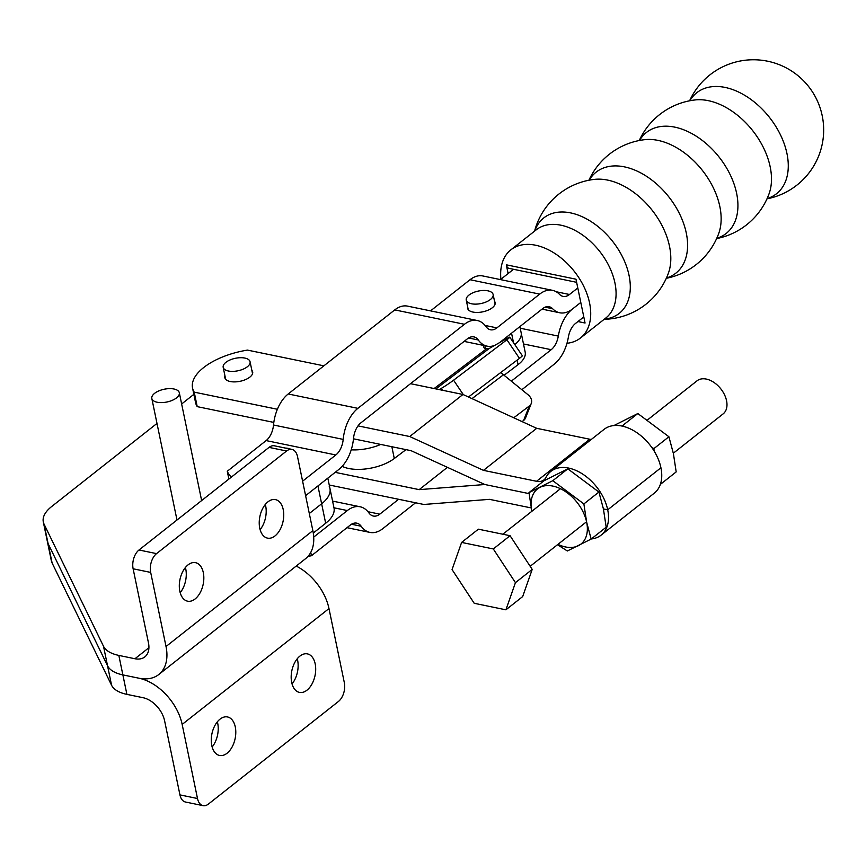 <?xml version="1.0" encoding="UTF-8"?>
<svg xmlns="http://www.w3.org/2000/svg" width="866" height="866" viewBox="0 0 866 866"><rect width="100%" height="100%" fill="white"/><g stroke="black" fill="none" stroke-linecap="round" stroke-linejoin="round"><path stroke-width="1.3" d="M542.04 309.119L559.674 312.767A33.568 20.232 -78.3 0 0 572.491 308.989L580.794 302.44L572.491 308.989A33.568 20.232 101.7 0 0 558.31 336.095A16.855 10.154 -78.3 0 1 551.198 349.691L511.319 381.159M398.631 499.281L379.795 514.155A16.855 10.154 -78.3 0 1 373.365 516.049A16.855 10.154 -78.3 0 1 368.938 512.953A33.568 20.232 101.7 0 0 360.148 506.783A33.568 20.232 101.7 0 0 347.331 510.55L313.709 537.093M310.764 552.4L311.457 555.723L350.329 525.045A16.855 10.154 -78.3 0 1 356.76 523.151A16.855 10.154 -78.3 0 1 361.176 526.247A33.568 20.232 101.7 0 0 369.977 532.417A33.568 20.232 101.7 0 0 382.794 528.65L415.583 502.778M521.841 389.722L554.197 364.185A33.568 20.232 101.7 0 0 568.377 337.09A16.855 10.154 -78.3 0 1 575.489 323.483L583.792 316.934M311.457 555.723A66.693 31.003 168.3 0 1 308.025 556.362M228.884 479.071L227.271 471.266L266.143 440.588A16.855 10.154 101.7 0 0 273.515 425.011A33.568 20.232 -78.3 0 1 288.205 393.976L394.755 309.898A33.568 20.232 -78.3 0 1 407.572 306.131L477.242 320.507A33.568 20.232 -78.3 0 1 486.043 326.677A16.855 10.154 101.7 0 0 490.459 329.773A16.855 10.154 101.7 0 0 496.889 327.878L539.691 294.115A33.568 20.232 -78.3 0 1 552.497 290.337A33.568 20.232 -78.3 0 1 559.533 294.364A16.855 10.154 101.7 0 0 563.052 296.389A16.855 10.154 101.7 0 0 569.492 294.494L577.795 287.945M430.543 310.872L470.011 279.729A33.568 20.232 -78.3 0 1 482.827 275.962L552.497 290.337M500.461 279.599L513.527 269.294M227.271 471.266A66.693 31.003 -11.7 0 0 231.363 477.112M302.602 481.182L335.824 454.975A16.855 10.154 101.7 0 0 343.196 439.398A33.568 20.232 -78.3 0 1 357.885 408.351L464.436 324.285A33.568 20.232 -78.3 0 1 477.242 320.507M494.616 345.437A33.568 20.232 -78.3 0 1 487.082 346.14A33.568 20.232 -78.3 0 1 478.281 339.981A16.855 10.154 101.7 0 0 473.864 336.885A16.855 10.154 101.7 0 0 467.434 338.779L360.884 422.846A16.855 10.154 101.7 0 0 353.512 438.434A33.568 20.232 -78.3 0 1 338.822 469.469L305.601 495.677M559.674 312.767A33.568 20.232 -78.3 0 1 552.649 308.74A16.855 10.154 101.7 0 0 549.12 306.716A16.855 10.154 101.7 0 0 542.69 308.61L499.899 342.373A33.568 20.232 -78.3 0 1 499.498 342.687M494.529 301.271A14.062 6.538 168.3 0 1 495.146 302.591A14.062 6.538 168.3 0 1 492.364 307.711A14.062 6.538 168.3 0 1 477.577 312.442A14.062 6.538 168.3 0 1 467.608 308.296A14.062 6.538 168.3 0 1 467.651 306.835M500.591 372.64A29.487 18.684 52.8 0 1 503.46 374.772L527.957 394.69A10.533 7.599 -158.5 0 1 531.259 403.48A10.533 7.599 -158.5 0 1 529.31 405.992L513.755 417.78M519.881 326.601L521.137 332.631A33.417 15.534 168.3 0 1 514.794 344.592A33.417 15.534 -11.7 0 0 521.137 332.631L525.175 352.116A33.417 15.534 168.3 0 1 518.063 364.662L504.077 375.27M380.737 444.431A33.417 15.534 168.3 0 1 351.217 449.833A33.417 15.534 -11.7 0 0 380.737 444.431M529.31 405.992L523.605 420.454A10.533 7.599 21.5 0 0 525.554 417.932L531.259 403.48M523.605 420.454L522.09 421.601M405.992 449.638L394.29 458.515A33.417 15.534 168.3 0 1 342.157 466.341M519.448 358.351A10.533 0.704 -34 0 0 522.328 355.742L509.782 337.166A10.533 0.704 146 0 1 506.902 339.775L519.448 358.351L468.463 397.007M439.17 389.581L441.238 388.412L442.494 390.263M509.782 337.166A10.533 0.704 146 0 0 507.541 338.141L489.301 348.424A7.025 4.449 52.8 0 1 486.649 348.706L485.566 348.468A5.618 2.609 -11.7 0 1 483.531 346.985A5.618 2.609 -11.7 0 1 484.029 345.512M463.342 394.658L453.578 380.196A10.533 0.704 146 0 1 441.238 388.412M453.578 380.196L506.902 339.775M487.894 290.824A13.726 6.376 -11.7 0 0 473.139 292.686A13.726 6.376 -11.7 0 0 466.254 300.08A13.726 6.376 -11.7 0 0 480.987 303.544A13.726 6.376 -11.7 0 0 493.133 294.516A13.726 6.376 -11.7 0 0 487.894 290.824M474.211 603.288L452.063 569.59L461.61 542.419L478.378 529.18L510.063 535.708L532.211 569.406L522.674 596.577L505.906 609.816L474.211 603.288M461.61 542.419L493.295 548.947L515.443 582.645L532.211 569.406M515.443 582.645L505.906 609.816M493.295 548.947L510.063 535.708M647.671 419.804L697.043 380.813A21.065 13.672 51.7 0 1 713.963 382.447A21.065 13.672 51.7 0 1 726.563 400.731A21.065 13.672 51.7 0 1 723.153 413.861L673.326 453.221M621.68 425.996L622.795 425.412L624.05 426.559M651.654 447.278L653.873 448.631L668.909 436.756L637.82 413.537L613.886 425.563M622.795 425.412L637.82 413.537M653.873 448.631L654.144 451.045M660.845 482.806L661.159 483.769L676.184 471.905L673.412 453.643L668.909 436.756M661.159 483.769L660.444 484.148M591.153 539.063L606.189 527.188L603.418 508.937L598.904 492.05L567.825 468.831L544.021 480.749L528.985 492.613L552.8 480.695L583.879 503.925L586.65 522.176L591.153 539.063L567.349 550.982L557.498 544.714M567.825 468.831L552.8 480.695M557.953 544.346A35.105 22.776 51.7 0 0 578.369 545.71A35.105 22.776 51.7 0 0 586.65 522.176A35.105 22.776 51.7 0 0 552.898 486.097A35.105 22.776 51.7 0 0 531.756 510.875A35.105 22.776 51.7 0 0 531.843 511.297L528.985 492.613M598.904 492.05L583.879 503.925M576.626 282.316L509.078 268.373A7.025 4.233 -78.3 0 1 506.307 264.812L508.115 273.559M604.381 319.132A60.847 39.468 -128.3 0 0 629.062 275.453A60.847 39.468 -128.3 0 0 583.154 217.171A60.847 39.468 -128.3 0 0 534.809 230.951M534.582 231.135A70.2 70.2 0 0 1 594.401 179.381L594.347 179.392A64.344 41.73 51.7 0 1 594.401 179.381A64.344 41.73 51.7 0 1 669.505 246.269A64.344 41.73 51.7 0 1 668.4 273.169L668.39 273.201M500.916 279.242A56.16 36.426 51.7 0 1 510.886 249.819A56.16 36.426 51.7 0 1 555.994 254.214A56.16 36.426 51.7 0 1 589.573 302.97A56.16 36.426 51.7 0 1 580.469 338.011A56.16 36.426 51.7 0 1 566.97 343.272M666.43 278.008A64.344 41.73 -128.3 0 0 686.283 233.03A64.344 41.73 -128.3 0 0 641.414 173.265A64.344 41.73 -128.3 0 0 589.226 180.182M588.923 180.236A70.2 70.2 0 0 1 644.748 139.664L644.683 139.675A64.344 41.73 51.7 0 1 644.748 139.664A64.344 41.73 51.7 0 1 719.841 206.552A64.344 41.73 51.7 0 1 718.737 233.441A64.344 41.73 51.7 0 1 718.737 233.452A70.2 70.2 0 0 1 666.3 278.3M716.767 238.291A64.344 41.73 -128.3 0 0 736.62 193.302A64.344 41.73 -128.3 0 0 691.75 133.537A64.344 41.73 -128.3 0 0 639.573 140.454M639.26 140.519A70.2 70.2 0 0 1 695.084 99.947L695.03 99.947A64.344 41.73 51.7 0 1 695.084 99.947A64.344 41.73 51.7 0 1 770.177 166.824A64.344 41.73 51.7 0 1 769.084 193.724L769.084 193.724A70.2 70.2 0 0 1 716.637 238.583M767.103 198.574A64.344 41.73 -128.3 0 0 786.967 153.585A64.344 41.73 -128.3 0 0 742.086 93.82A64.344 41.73 -128.3 0 0 689.91 100.737M577.947 321.546L585.059 323.018L575.977 279.198L506.307 264.812M529.104 493.631L484.852 484.516L529.104 493.631M335.174 472.349L419.176 489.636L447.408 467.337M419.176 489.636L484.852 484.516L411.101 450.688L353.469 438.813M601.123 535.134L654.36 493.09A40.583 26.337 -128.3 0 0 660.931 467.77L607.705 509.814L603.418 508.937L607.705 509.814A40.583 26.337 51.7 0 1 601.123 535.134A40.583 26.337 51.7 0 1 591.294 538.955M531.183 507.931L489.474 499.346L423.799 504.467L329.253 485.003M273.818 422.413L197.221 406.641A56.16 26.11 168.3 0 1 195.543 402.506L192.544 388.011A56.16 26.11 -11.7 0 0 194.222 392.146L277.38 409.272M607.705 509.814L660.931 467.77A40.583 26.337 -128.3 0 0 636.662 432.535A40.583 26.337 -128.3 0 0 604.046 429.384L550.808 471.429A40.583 26.337 51.7 0 1 583.424 474.579A40.583 26.337 51.7 0 1 607.705 509.814M591.294 439.452A16.855 10.933 51.7 0 1 589.757 439.235L536.704 428.313L483.466 470.357L536.53 481.28A16.855 10.933 -128.3 0 0 543.945 479.894A16.855 10.933 -128.3 0 0 545.959 477.415A40.583 26.337 51.7 0 1 550.808 471.429M536.704 428.313L462.953 394.474L409.726 436.529L483.466 470.357M358.026 425.877L409.726 436.529M462.953 394.474L410.527 383.681M323.862 365.831L247.449 350.102A56.16 26.11 -11.7 0 0 192.544 388.011M251.854 370.345A14.213 6.603 168.3 0 1 252.677 371.936A14.213 6.603 168.3 0 1 249.873 377.1A14.213 6.603 168.3 0 1 234.924 381.895A14.213 6.603 168.3 0 1 224.835 377.695A14.213 6.603 168.3 0 1 224.976 375.909M194.222 392.146L197.221 406.641M154.592 393.348A14.04 6.527 168.3 0 1 169.368 388.628A14.04 6.527 168.3 0 1 179.316 392.763A14.04 6.527 168.3 0 1 166.889 402.008A14.04 6.527 168.3 0 1 151.821 398.457A14.04 6.527 168.3 0 1 154.592 393.348M290.575 449.151A13.726 6.376 -11.7 0 0 288.194 448.404A13.726 6.376 -11.7 0 0 285.304 448.058M244.829 358.069A13.726 6.376 -11.7 0 0 230.075 359.931A13.726 6.376 -11.7 0 0 223.19 367.325A13.726 6.376 -11.7 0 0 237.923 370.789A13.726 6.376 -11.7 0 0 250.068 361.761A13.726 6.376 -11.7 0 0 244.829 358.069M299.907 656.103A19.658 11.843 -78.3 0 1 307.408 653.895A19.658 11.843 -78.3 0 1 315.04 675.545A19.658 11.843 -78.3 0 1 299.463 692.399A19.658 11.843 -78.3 0 1 291.171 676.757A19.658 11.843 -78.3 0 1 299.907 656.103M219.996 719.17A19.658 11.843 -78.3 0 1 227.498 716.951A19.658 11.843 -78.3 0 1 235.13 738.601A19.658 11.843 -78.3 0 1 219.553 755.455A19.658 11.843 -78.3 0 1 211.261 739.813A19.658 11.843 -78.3 0 1 219.996 719.17M156.984 423.431L51.624 506.567A42.12 19.582 -11.7 0 0 43.3 521.906L47.338 541.38A42.12 19.582 -11.7 0 0 48.085 543.567L107.546 665.759A42.12 19.582 -11.7 0 0 122.875 674.895L138.982 678.219A44.935 29.141 51.7 0 1 182.163 724.42L197.502 798.517L179.944 794.891A14.04 8.465 101.7 0 0 185.497 802.024L203.055 805.651A14.04 8.465 -78.3 0 1 197.502 798.517M182.163 724.42L328.983 608.571L344.332 682.668A14.04 8.465 -78.3 0 1 338.454 701.46L208.414 804.07A14.04 8.465 -78.3 0 1 203.055 805.651M328.983 608.571A44.935 29.141 -128.3 0 0 296.204 566.072M43.3 521.906A42.12 19.582 -11.7 0 0 44.047 524.092L48.085 543.567A42.12 19.582 -11.7 0 1 47.338 541.38L51.365 560.854A42.12 19.582 -11.7 0 0 52.122 563.041L111.573 685.244A42.12 19.582 -11.7 0 0 126.901 694.37L143.009 697.693A22.462 14.57 51.7 0 1 164.605 720.793L179.944 794.891M317.941 485.945L321.632 503.785L309.303 513.516L321.632 503.785A42.12 19.582 -11.7 0 0 329.957 488.446A42.12 19.582 -11.7 0 0 329.21 486.259M292.059 683.923A19.658 11.843 101.7 0 0 297.255 658.745M212.148 746.99A19.658 11.843 101.7 0 0 217.344 721.811M325.67 523.259A42.12 19.582 -11.7 0 0 333.995 507.92L329.957 488.446A42.12 19.582 -11.7 0 1 321.632 503.785L325.67 523.259L313.275 533.034M260.114 529.646A19.658 11.843 101.7 0 0 265.31 504.467M180.193 592.701A19.658 11.843 101.7 0 0 185.389 567.522M44.047 524.092L103.509 646.285A42.12 19.582 -11.7 0 0 118.837 655.41L134.944 658.745A22.462 14.57 -128.3 0 0 144.828 656.893A22.462 14.57 -128.3 0 0 148.465 642.886L133.126 568.789L150.684 572.415A14.04 8.465 -78.3 0 1 156.551 553.623L286.592 451.002A14.04 8.465 -78.3 0 1 291.95 449.432A14.04 8.465 -78.3 0 1 297.503 456.566L312.853 530.652A44.935 29.141 51.7 0 1 305.568 558.678L158.749 674.538A44.935 29.141 -128.3 0 0 166.023 646.512L150.684 572.415M156.551 553.623L138.993 549.997A14.04 8.465 101.7 0 0 133.126 568.789M138.993 549.997L269.034 447.386L286.592 451.002M291.95 449.432L274.392 445.806A14.04 8.465 101.7 0 0 269.034 447.386M52.122 563.041L48.085 543.567L107.546 665.759A42.12 19.582 -11.7 0 0 122.875 674.895L138.982 678.219A44.935 29.141 -128.3 0 0 158.749 674.538M193.854 394.344L181.644 403.978M275.02 535.913A19.658 11.843 -78.3 0 1 267.518 538.122A19.658 11.843 -78.3 0 1 259.887 516.472A19.658 11.843 -78.3 0 1 275.464 499.617A19.658 11.843 -78.3 0 1 283.745 515.259A19.658 11.843 -78.3 0 1 275.02 535.913M195.099 598.969A19.658 11.843 -78.3 0 1 187.597 601.177A19.658 11.843 -78.3 0 1 179.966 579.527A19.658 11.843 -78.3 0 1 195.543 562.673A19.658 11.843 -78.3 0 1 203.835 578.315A19.658 11.843 -78.3 0 1 195.099 598.969M558.31 336.095L520.228 328.225M551.198 349.691L523.486 343.975M379.795 514.155L367.985 511.719M347.331 510.55L333.973 507.801M361.176 526.247L351.477 524.244M266.143 440.588L335.824 454.975M545.082 307.17L552.649 308.74M468.582 337.978L478.281 339.981M273.515 425.011L343.196 439.398M288.205 393.976L357.885 408.351M394.755 309.898L464.436 324.285M485.09 325.443L496.889 327.878M470.011 279.729L539.691 294.115M556.21 291.755L569.492 294.494M472.002 398.631L503.46 374.772M518.063 364.662L517.121 360.104M394.29 458.515L391.843 446.715M434.115 388.542L486.649 348.706M435.912 388.91L489.301 348.424M485.458 348.446L484.895 345.696M511.546 333.183L513.516 342.709M510.886 249.819L536.26 229.804A56.16 36.426 51.7 0 1 581.367 234.199A56.16 36.426 51.7 0 1 614.936 282.955A56.16 36.426 51.7 0 1 605.843 317.995L580.469 338.011M589.757 439.235L536.53 481.28M118.837 655.41L126.901 694.37M103.509 646.285L111.573 685.244M312.853 530.652L166.023 646.512M134.944 658.745L148.92 647.714M360.148 506.783L332.576 501.089M369.977 532.417L347.006 527.675M464.111 341.399L487.082 346.14M495.103 304.042L493.133 294.516M468.225 309.606L466.254 300.08M530.176 566.299L586.563 521.754M502.832 534.214L560.454 488.705M604.165 319.316A70.2 70.2 0 0 0 668.4 273.169M766.973 198.855A70.2 70.2 0 0 0 779.27 64.679A70.2 70.2 0 0 0 689.596 100.792M201.637 500.559L179.316 392.763M176.989 520.011L151.821 398.457M252.547 373.722L250.068 361.761M225.669 379.286L223.19 367.325M327.824 478.14L329.957 488.446"/></g></svg>
